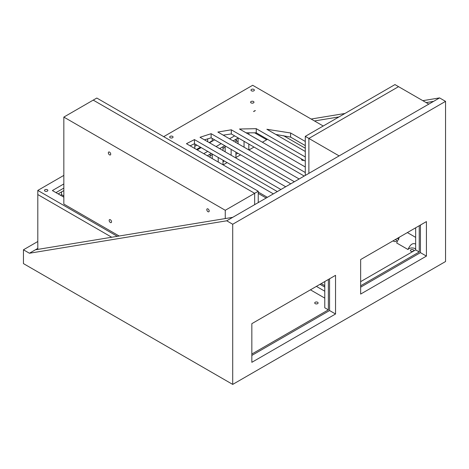 <?xml version="1.0" encoding="UTF-8"?>
<svg xmlns="http://www.w3.org/2000/svg" width="469" height="469" viewBox="0 0 469 469"><rect width="100%" height="100%" fill="white"/><g stroke="black" fill="none" stroke-linecap="round" stroke-linejoin="round"><path stroke-width="0.7" d="M251.841 355.42L329.56 310.542L329.56 278.785M329.56 310.542L335.54 313.996L251.841 362.32L251.841 323.663L335.54 275.332L335.54 313.996M360.649 294.075L360.649 259.556L426.421 221.585L426.421 256.103L360.649 294.075M360.649 287.169L420.441 252.65L426.421 256.103M420.441 252.65L420.441 225.038M232.706 217.34L35.41 249.789L29.43 253.242L226.726 220.793L232.706 224.246L445.55 101.363L439.57 97.91L226.726 220.793M35.41 249.789L37.801 248.412M212.24 140.794L209.168 142.57M37.801 241.506L23.45 249.789L29.43 253.242M314.47 120.955L338.952 116.928M426.145 102.588L433.591 101.363M439.57 97.91L422.821 100.665M344.932 113.475L311.14 119.032M23.45 249.789L23.45 263.601L232.706 384.41L445.55 261.526L445.55 101.363M232.706 384.41L232.706 224.246M238.07 141.738L236.294 140.718L235.913 140.935M225.155 147.149L223.004 148.392M212.24 154.6L210.089 155.843M236.294 140.718L236.294 139.047M223.004 161.782L224.358 161.002M223.004 164.795L223.004 160.222M223.004 150.555L223.004 146.721M231.135 149.382L231.135 155.251M225.155 151.798L225.155 145.929M235.913 154.324L237.806 153.234M235.913 157.514L235.913 152.144M235.913 142.476L235.913 139.264M244.044 141.304L244.044 147.172M238.07 143.719L238.07 138.021M210.089 157.344L210.089 154.178M207.697 141.72L207.697 138.812M218.22 157.455L218.22 162.034M212.24 158.586L212.24 154.008M212.24 141.21L212.24 138.472M200.439 147.196L196.476 149.482M194.782 146.316L196.851 145.12M194.782 148.503L194.782 143.924M248.828 149.335L249.455 149.693M248.828 149.933L248.828 144.065M248.828 134.398L248.828 132.768M303.918 160.334A1.688 0.979 180 0 1 301.995 160.146A1.688 0.979 180 0 1 301.497 159.454A1.688 0.979 180 0 1 301.661 159.032M267.471 139.293L262.388 142.23M254.022 147.061L248.939 149.998M240.568 154.829L235.485 157.76M227.113 162.596L223.15 164.883M254.585 132.78L266.673 139.756M207.345 155.761L211.314 153.469M219.68 148.638L224.762 145.701M233.134 140.87L238.217 137.939M246.588 133.102L247.11 132.803M203.757 153.685L207.726 151.399M216.092 146.568L221.175 143.631M229.546 138.801L234.629 135.863M305.29 148.239L283.516 135.67M214.609 139.844L209.526 142.775M201.16 147.606L197.191 149.898M251.091 102.893A1.688 0.979 180 0 1 250.593 102.201A1.688 0.979 180 0 1 252.287 101.222A1.688 0.979 180 0 1 253.975 102.201A1.688 0.979 180 0 1 252.932 103.104A1.688 0.979 180 0 1 251.091 102.893M305.29 145.595L290.616 137.124L275.784 134.427M305.29 151.464L266.873 129.286L290.616 132.979L305.29 141.45M290.616 132.979L290.616 137.124M305.29 161.131L256.25 132.815L246.108 132.827M305.29 166.993L239.507 129.016L256.25 128.676L305.29 156.986M256.25 128.676L256.25 132.815M304.229 176.051L231.299 133.941L223.209 135.142M299.146 178.982L217.856 132.053L231.299 129.802L305.29 172.522M231.299 129.802L231.299 133.941M290.78 183.819L211.126 137.827L204.455 139.844M285.697 186.75L200.023 137.288L211.126 133.688L294.362 181.743M211.126 133.688L211.126 137.827M277.326 191.581L194.459 143.737L190.138 145.824M273.363 193.873L186.451 143.696L194.459 139.598L280.913 189.511M194.459 139.598L194.459 143.737M255.394 110.567L253.623 111.593A1.688 0.434 160.9 0 1 255.394 110.567L253.623 111.593M251.478 90.804A1.688 0.979 180 0 1 250.985 90.112A1.688 0.979 180 0 1 252.674 89.133A1.688 0.979 180 0 1 254.368 90.112A1.688 0.979 180 0 1 253.324 91.015A1.688 0.979 180 0 1 251.478 90.804M170.171 137.745A1.688 0.979 180 0 1 169.672 137.054A1.688 0.979 180 0 1 171.367 136.08A1.688 0.979 180 0 1 173.055 137.054A1.688 0.979 180 0 1 172.012 137.956A1.688 0.979 180 0 1 170.171 137.745M258.243 192.044L267.383 197.326M323.223 126.009L252.674 85.276L163.693 136.655M328.364 279.477L328.364 309.857L324.777 307.781L324.777 281.547M319.999 284.308L324.777 287.069M324.777 291.214L316.411 286.383M58.824 194.277L58.824 193.468L63.837 190.578M60.519 195.251L61.556 194.653L61.556 191.891M61.556 194.653L63.837 195.966M324.777 298.12L310.431 289.83M328.364 309.857L251.841 354.036M315.215 303.642A1.688 0.979 180 0 1 314.717 302.951A1.688 0.979 180 0 1 316.411 301.972A1.688 0.979 180 0 1 318.099 302.951A1.688 0.979 180 0 1 317.056 303.853A1.688 0.979 180 0 1 315.215 303.642M37.801 249.397L37.801 194.565L111.722 237.244L37.801 194.565L37.801 190.42L117.303 236.323M63.837 188.081L55.963 192.624M63.837 197.168L52.381 190.555L63.837 183.942M258.243 201.811L258.923 202.203M44.971 191.112A1.688 0.979 180 0 1 44.479 190.42A1.688 0.979 180 0 1 46.167 189.447A1.688 0.979 180 0 1 47.861 190.42A1.688 0.979 180 0 1 46.818 191.323A1.688 0.979 180 0 1 44.971 191.112M266.187 198.012L258.243 193.427M63.837 175.388L37.801 190.42M419.245 225.73L419.245 251.964L360.649 285.791M360.649 281.646L415.657 249.889L415.657 227.799M415.657 249.889L419.245 251.964M324.777 285.691L321.189 283.622M397.237 238.434A4.397 2.538 180 0 1 398.838 239.407M399.342 237.214L396.645 242.96L408.001 249.514A4.397 2.538 180 0 1 411.571 247.96A4.397 2.538 180 0 1 415.657 249.016M408.001 249.514C410.217 244.49 412.767 242.678 415.657 244.097M393.286 240.714A1.688 0.979 0 0 0 393.772 241.301A1.688 0.979 0 0 0 395.619 241.512A1.688 0.979 0 0 0 396.663 240.609A1.688 0.979 0 0 0 395.15 239.641M410.873 251.173A1.688 0.979 0 0 0 412.714 251.384A1.688 0.979 0 0 0 413.758 250.481A1.688 0.979 0 0 0 412.069 249.508A1.688 0.979 0 0 0 410.381 250.481A1.688 0.979 0 0 0 410.873 251.173M415.657 237.367L407.373 232.583M428.807 104.124L398.556 86.659L308.878 138.437L339.128 155.901M308.878 173.366L308.878 138.437L398.556 86.659L394.968 84.59L305.29 136.362L308.878 138.437L308.878 173.366M305.29 175.435L305.29 136.362M110.731 154.172A1.688 0.979 60 0 1 110.379 154.946A1.688 0.979 60 0 1 108.691 153.967A1.688 0.979 60 0 1 108.691 152.015A1.688 0.979 60 0 1 109.992 152.472A1.688 0.979 60 0 1 110.731 154.172M209.192 211.015A1.688 0.979 60 0 1 208.84 211.789A1.688 0.979 60 0 1 207.151 210.816A1.688 0.979 60 0 1 207.151 208.863A1.688 0.979 60 0 1 208.453 209.315A1.688 0.979 60 0 1 209.192 211.015M111.558 221.808A1.688 0.979 60 0 1 111.206 222.582A1.688 0.979 60 0 1 109.517 221.603A1.688 0.979 60 0 1 109.517 219.65A1.688 0.979 60 0 1 110.819 220.108A1.688 0.979 60 0 1 111.558 221.808M225.261 210.282L254.655 193.316L93.225 100.114L63.837 117.086L225.261 210.282L225.261 218.566M254.655 204.672L254.655 193.316L258.243 191.241L96.813 98.044L93.225 100.114L254.655 193.316L254.655 204.672M63.837 117.086L63.837 204.074L119.167 236.018M258.243 202.602L258.243 191.241"/></g></svg>
